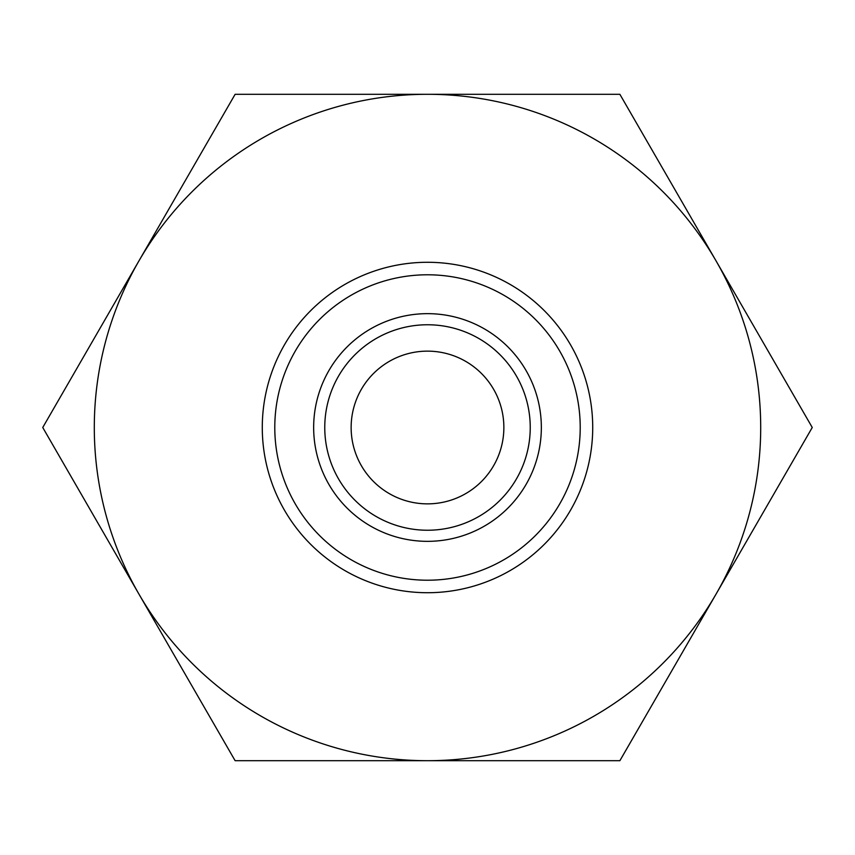 <?xml version="1.0" encoding="UTF-8"?>
<svg xmlns="http://www.w3.org/2000/svg" width="855" height="855" viewBox="0 0 855 855"><rect width="100%" height="100%" fill="white"/><g stroke="black" fill="none" stroke-linecap="round" stroke-linejoin="round"><path stroke-width="1.28" d="M427.5 351.138A76.362 76.362 0 0 0 351.138 427.5A76.362 76.362 0 0 0 427.5 503.862A76.362 76.362 0 0 0 503.862 427.5A76.362 76.362 0 0 0 427.5 351.138M262.282 427.5A165.218 165.218 0 0 0 427.5 592.718A165.218 165.218 0 0 0 592.718 427.5A165.218 165.218 0 0 0 427.5 262.282A165.218 165.218 0 0 0 262.282 427.5M427.5 541.343A113.843 113.843 0 0 0 541.343 427.5A113.843 113.843 0 0 0 427.5 313.657A113.843 113.843 0 0 1 541.343 427.5A113.843 113.843 0 0 1 427.5 541.343A113.843 113.843 0 0 1 313.657 427.5A113.843 113.843 0 0 1 427.5 313.657A113.843 113.843 0 0 0 313.657 427.5A113.843 113.843 0 0 0 427.5 541.343M427.5 580.214A152.714 152.714 0 0 1 274.786 427.5A152.714 152.714 0 0 1 427.5 274.786A152.714 152.714 0 0 1 580.214 427.5A152.714 152.714 0 0 1 427.5 580.214M42.75 427.5L235.125 94.296L619.875 94.296L812.25 427.5L619.875 760.704L235.125 760.704L42.75 427.5M427.5 94.296A333.204 333.204 0 0 0 138.938 594.097A333.204 333.204 0 0 0 716.063 594.097A333.204 333.204 0 0 0 427.5 94.296M427.5 530.239A102.739 102.739 0 0 0 530.239 427.5A102.739 102.739 0 0 0 427.5 324.761A102.739 102.739 0 0 0 324.761 427.5A102.739 102.739 0 0 0 427.5 530.239"/></g></svg>
